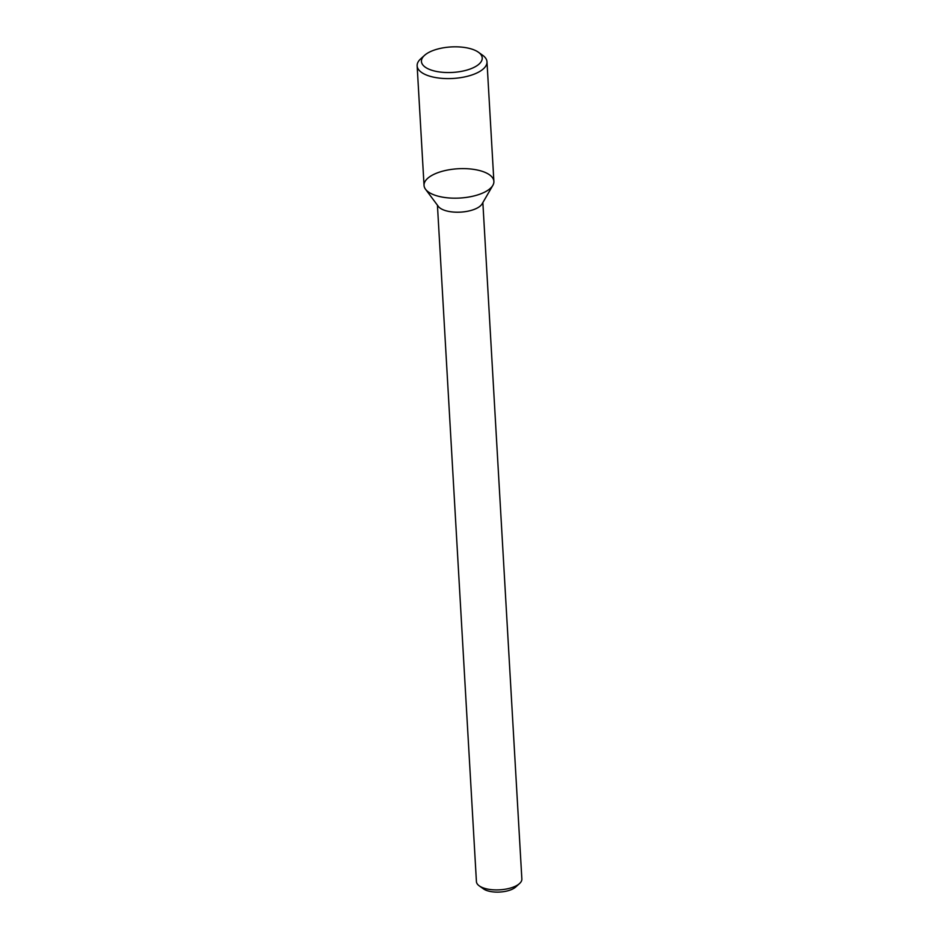 <?xml version="1.0" encoding="UTF-8"?>
<svg xmlns="http://www.w3.org/2000/svg" width="939" height="939" viewBox="0 0 939 939"><rect width="100%" height="100%" fill="white"/><g stroke="black" fill="none" stroke-linecap="round" stroke-linejoin="round"><path stroke-width="1.41" d="M440.297 171.86A34.978 14.672 -3.3 0 0 425.531 189.244A34.978 14.672 -3.3 0 0 459.805 198.047A34.978 14.672 -3.3 0 0 492.846 185.37A34.978 14.672 -3.3 0 0 479.442 170.522A34.978 14.672 -3.3 0 0 440.297 171.86M425.531 189.244L438.325 206.404A22.747 9.543 -3.3 0 0 460.615 212.12A22.747 9.543 -3.3 0 0 482.106 203.869L492.846 185.37M437.433 205.195L476.425 881.615A22.747 9.543 -3.3 0 0 479.254 885.864A22.747 9.543 -3.3 0 0 499.689 889.832A22.747 9.543 -3.3 0 0 519.537 883.54A22.747 9.543 -3.3 0 0 521.861 878.998L482.857 202.578M479.254 885.864L483.468 888.881A18.205 7.629 -3.3 0 0 499.818 892.05A18.205 7.629 -3.3 0 0 515.699 887.026L519.537 883.54M424.545 55.354L420.707 58.828A34.978 14.672 -3.3 0 0 417.139 65.824L424.041 185.417A34.978 14.672 -3.3 0 0 459.805 198.047A34.978 14.672 -3.3 0 0 493.879 181.391L486.989 61.798A34.978 14.672 -3.3 0 0 482.646 55.26L478.432 52.244A30.424 12.759 -3.3 0 0 435.59 49.65A30.424 12.759 -3.3 0 0 424.545 55.354A30.424 12.759 -3.3 0 0 452.563 72.432A30.424 12.759 -3.3 0 0 478.432 52.244M417.139 65.824A34.978 14.672 -3.3 0 0 452.915 78.465A34.978 14.672 -3.3 0 0 486.989 61.798"/></g></svg>
